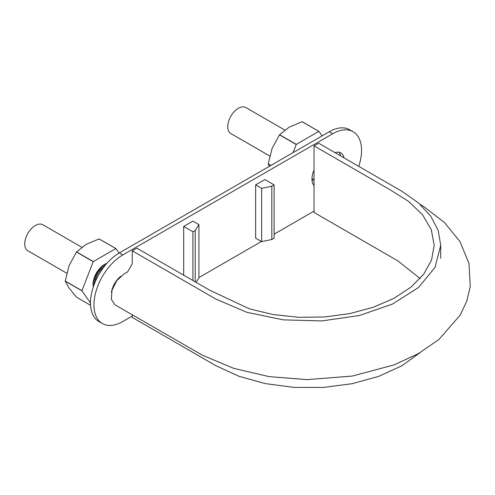 <?xml version="1.0" encoding="UTF-8"?>
<svg xmlns="http://www.w3.org/2000/svg" width="495" height="495" viewBox="0 0 495 495"><rect width="100%" height="100%" fill="white"/><g stroke="black" fill="none" stroke-linecap="round" stroke-linejoin="round"><path stroke-width="0.74" d="M420.212 352.57L401.785 365.824L378.694 376.361L352.131 383.699L323.421 387.436L293.974 387.399L265.289 383.606L238.782 376.206L215.752 365.619L132.245 317.406L132.245 314.795M420.23 204.478L423.912 206.693L444.541 222.608L459.898 241.461L469 263.439L470.25 286.469L466.816 301.115L460.214 315.049L439.003 339.409L418.504 353.554L394.224 364.846L352.428 376.039L307.172 379.628L269.088 376.627L233.64 368.329L202.263 355.144L114.809 304.728L111.282 299.122L112.025 290.089L116.77 280.653L123.942 273.989L127.636 271.86L132.245 263.866L132.245 250.817L136.861 248.15L209.657 290.181L249.523 308.874L273.314 314.56L298.763 317.295L324.547 316.973L349.699 313.613L373.15 307.308L393.803 298.429L410.912 287.218L423.664 274.255L431.547 260.085L434.195 245.223L431.3 229.692L422.619 214.849L408.616 201.422L390.363 189.938L314.022 145.864L314.022 212.46L397.528 260.673L420.131 278.518M314.022 145.864L318.638 143.203L402.144 191.417L418.51 202.95L430.706 216.111L438.211 230.373L440.717 245.223L435.068 267.306L418.51 287.49L392.56 304.035L359.376 315.513L321.868 320.933L283.233 319.85L246.838 312.314L215.752 299.023L132.245 250.817M103.61 267.405A13.377 7.722 120 0 0 95.158 282.045M284.817 130.055L245.867 107.564A15.005 8.662 120 0 0 230.856 116.232A15.005 8.662 120 0 0 230.856 133.557L269.738 156.005M105.546 264.949A15.005 8.662 120 0 0 94.001 284.953M81.817 247.259L42.867 224.767A15.005 8.662 120 0 0 27.856 233.43A15.005 8.662 120 0 0 27.856 250.761L66.738 273.209M358.733 166.351A40.782 23.543 120 0 0 361.542 150.393A40.782 23.543 120 0 0 353.102 131.726L349.637 129.727A40.782 23.543 120 0 0 329.249 131.75L119.332 252.945A40.782 23.543 120 0 0 90.492 302.89A40.782 23.543 120 0 0 98.938 321.558L102.403 323.557A40.782 23.543 120 0 0 122.791 321.533L132.245 316.076M338.951 152.237A16.31 9.417 -60 0 1 340.548 155.851M353.102 131.726A40.782 23.543 120 0 0 332.708 133.749L122.791 254.944A40.782 23.543 120 0 0 93.957 304.889A40.782 23.543 120 0 0 102.403 323.557M183.688 275.189L183.688 226.444L192.914 231.771L195.216 230.441L198.916 224.575L192.914 221.117L183.688 226.444M335.022 152.658A16.31 9.417 -60 0 1 340.863 152.918A16.31 9.417 -60 0 1 344.013 157.849M314.022 185.452A16.31 9.417 -60 0 1 314.022 170.206M120.749 276.309A16.31 9.417 120 0 0 111.437 292.434M198.916 277.584L261.428 241.492M274.119 234.166L314.022 211.124M261.657 188.354L261.657 241.628L255.661 238.163L255.661 184.889L261.657 188.354L271.817 186.219L274.119 184.889L264.887 179.561L255.661 184.889M192.914 280.517L192.914 231.771M195.216 281.841L195.216 230.441M196.082 282.342L198.916 277.85L198.916 224.575M261.657 241.628L271.817 239.493L274.119 238.163L274.119 184.889M271.817 239.493L271.817 186.219M322.084 135.884L318.922 131.392L302.197 121.733A31.971 18.457 120 0 0 302.092 121.727L289.111 127.221L279.588 134.714A31.971 18.457 120 0 0 279.489 134.844L296.208 144.503L293.046 152.652M270.944 165.41L268.234 163.845L272.132 148.345L279.489 134.844M269.305 166.357L268.234 163.981L270.827 165.478M318.922 131.392A31.971 18.457 120 0 0 318.817 131.379L296.313 144.373A31.971 18.457 120 0 0 296.208 144.503M312.029 180.582L313.799 179.561M302.092 121.727L318.817 131.379M279.588 134.714L296.313 144.373M119.085 253.087L115.923 248.589L99.198 238.937A31.971 18.457 120 0 0 99.093 238.924L86.111 244.419L76.589 251.918A31.971 18.457 120 0 0 76.49 252.048L93.209 261.7L81.96 290.701A31.971 18.457 120 0 0 81.96 290.837L90.492 302.983M81.96 290.701L65.235 281.042L69.133 265.549L76.49 252.048M90.573 305.322L76.49 297.192L69.133 288.189L65.235 281.185L81.96 290.837M106.957 263.309A16.31 9.417 120 0 0 104.563 264.398A16.31 9.417 120 0 0 93.029 284.377A16.31 9.417 120 0 0 93.283 286.995M115.923 248.589A31.971 18.457 120 0 0 115.818 248.583L93.314 261.57A31.971 18.457 120 0 0 93.209 261.7M99.093 238.924L115.818 248.583M76.589 251.918L93.314 261.57M329.249 131.75L332.708 133.749M119.332 252.945L122.791 254.944M440.717 245.223L440.717 258.272M311.955 178.497L314.022 179.691"/></g></svg>
